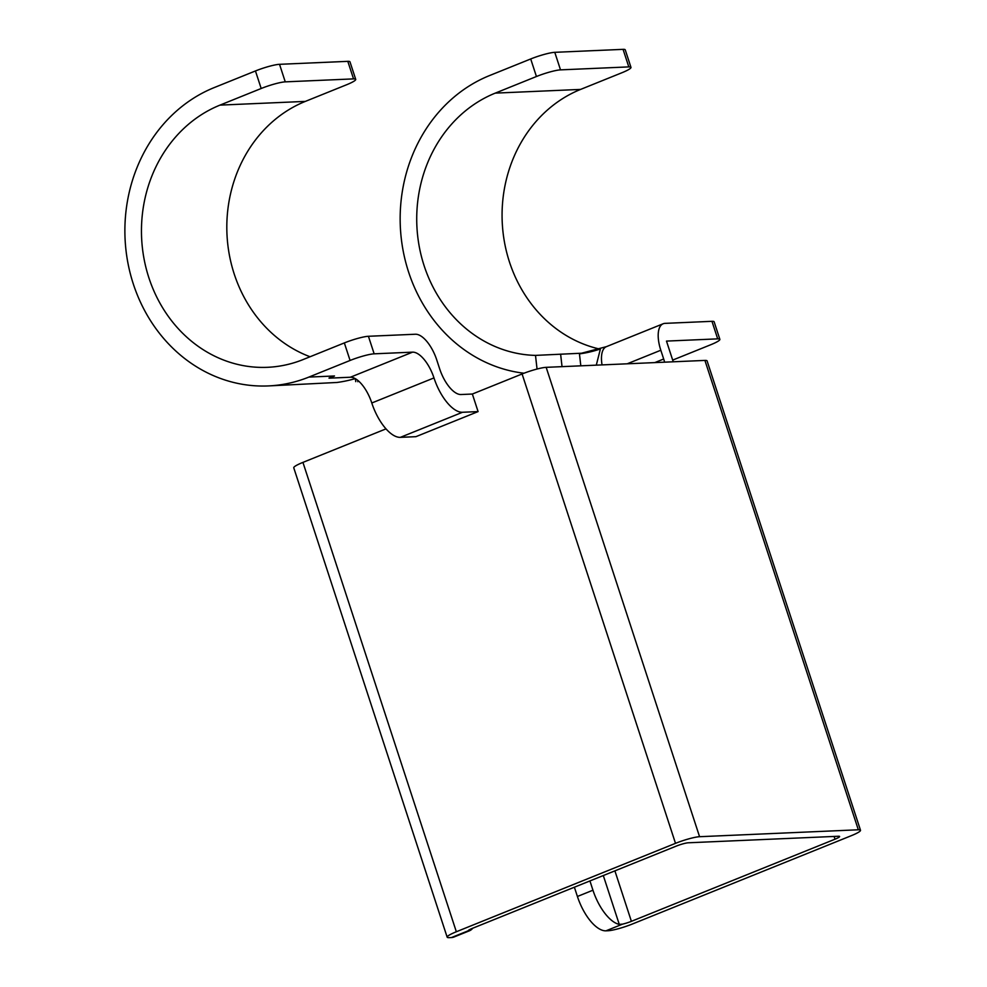 <?xml version="1.0" encoding="UTF-8"?>
<svg xmlns="http://www.w3.org/2000/svg" width="987" height="987" viewBox="0 0 987 987"><rect width="100%" height="100%" fill="white"/><g stroke="black" fill="none" stroke-linecap="round" stroke-linejoin="round"><path stroke-width="1.48" d="M596.296 365.153L600.404 348.942A135.675 120.587 87.5 0 1 579.455 353.877A27.957 12.782 -97.5 0 1 581.442 353.247L606.425 346.647A27.957 12.226 -112 0 0 602.045 364.906M580.812 365.832L579.455 353.877M310.066 356.751A135.12 120.081 -92.5 0 1 226.837 230.033A135.12 120.081 -92.5 0 1 305.341 101.402L346.536 84.783A18.642 2.566 161.9 0 0 355.715 79.367A18.642 2.566 161.9 0 0 353.543 78.886L285.255 81.859A18.642 2.566 161.9 0 0 261.185 88.497L255.448 70.953L214.253 87.572A153.75 136.65 -92.5 0 0 127.644 261.506A153.75 136.65 -92.5 0 0 268.267 385.929L336.962 382.475A153.75 136.65 -92.5 0 0 355.246 378.613M344.34 342.921A18.642 2.566 -18.1 0 1 368.422 336.283L374.159 353.827A18.642 2.566 161.9 0 0 350.077 360.465L344.34 342.921L303.157 359.539A135.12 120.081 87.5 0 1 267.452 367.312A135.12 120.081 87.5 0 1 143.88 257.965A135.12 120.081 87.5 0 1 219.99 105.115L261.185 88.497M368.422 336.283L415.367 334.235A27.957 12.226 68 0 1 436.772 359.996L439.634 368.768A27.957 12.226 -112 0 0 461.04 394.529L472.354 394.035L522.086 373.974A18.642 2.566 -18.1 0 1 546.169 367.337L704.915 360.415A18.642 2.566 -18.1 0 1 707.087 360.897L860.504 830.264A18.642 2.566 161.9 0 0 858.332 829.783L704.915 360.415M456.339 931.753A18.642 2.566 161.9 0 0 447.16 937.169L293.756 467.801A18.642 2.566 -18.1 0 1 302.935 462.385L456.339 931.753L675.503 843.342L522.086 373.974M472.354 394.035L478.09 411.591L415.909 436.673L400.34 437.352A37.272 16.298 -112 0 1 371.791 402.992A27.957 12.226 68 0 0 350.385 377.231L329.053 378.169L334.494 375.973A153.75 136.65 87.5 0 1 329.004 378.033L329.053 378.169M302.935 462.385L386.003 428.876M468.788 930.124L469.059 930.914A37.272 16.298 68 0 0 469.491 930.766L453.946 937.033A37.272 16.298 -112 0 1 451.466 937.551L449.332 937.65A18.642 2.566 161.9 0 1 447.16 937.169M860.504 830.264A18.642 2.566 161.9 0 1 851.325 835.681L632.161 924.091A18.642 2.566 161.9 0 1 608.091 930.741L605.956 930.827A37.272 16.298 -112 0 1 577.407 896.48L574.385 887.202M469.491 930.766A37.272 16.298 68 0 0 472.785 928.187M614.901 870.855L631.396 921.327L835.014 839.197A9.315 1.283 -18.1 0 0 839.604 836.482A9.315 1.283 -18.1 0 0 838.518 836.248L688.309 842.787A9.315 1.283 -18.1 0 0 676.268 846.106L472.65 928.249A9.315 1.283 -18.1 0 0 468.048 930.864L451.466 937.551M577.407 896.48L592.953 890.212A37.272 16.298 68 0 0 619.268 924.375L603.304 875.531M592.953 890.212L589.93 880.935M546.169 367.337L699.573 836.705L858.332 829.783M699.573 836.705A18.642 2.566 161.9 0 0 675.503 843.342M631.396 921.327A9.315 1.283 -18.1 0 1 622.538 924.14L619.268 924.375M374.159 353.827L412.566 352.149A27.957 12.226 -112 0 1 433.972 377.922A37.272 16.298 68 0 0 462.508 412.27L478.09 411.591M673.245 361.797L666.484 341.095L717.697 338.862L711.96 321.318A18.642 2.566 -18.1 0 1 714.132 321.799L719.868 339.343A18.642 2.566 161.9 0 0 717.697 338.862M654.776 362.599L663.683 359.009L660.809 350.237A27.957 12.226 68 0 1 663.165 323.761A27.957 12.226 68 0 1 665.016 323.366L711.96 321.318M663.683 359.009A27.957 12.226 -112 0 1 664.621 362.18M268.267 385.929A153.75 136.65 -92.5 0 0 308.882 377.083L350.077 360.465M719.868 339.343A18.642 2.566 161.9 0 1 710.689 344.759L672.69 360.095M255.448 70.953A18.642 2.566 -18.1 0 1 279.531 64.315L285.255 81.859M353.543 78.886L347.806 61.342L279.531 64.315M347.806 61.342A18.642 2.566 -18.1 0 1 349.978 61.823L355.715 79.367M530.71 58.961A18.642 2.566 -18.1 0 1 554.78 52.323L560.517 69.867A18.642 2.566 161.9 0 0 536.434 76.517L530.71 58.961L489.515 75.58A153.75 136.65 -92.5 0 0 401.302 238.657A153.75 136.65 -92.5 0 0 523.998 373.222M560.517 69.867L628.805 66.894A18.642 2.566 161.9 0 1 630.977 67.375A18.642 2.566 161.9 0 1 621.798 72.791L580.603 89.41A135.12 120.081 -92.5 0 0 502.482 226.418A135.12 120.081 -92.5 0 0 599.763 349.077M537.051 369.039L535.497 355.394L581.688 353.21M535.497 355.394A135.12 120.081 87.5 0 1 418.476 241.988A135.12 120.081 87.5 0 1 495.252 93.123L536.434 76.517M554.78 52.323L623.068 49.35A18.642 2.566 -18.1 0 1 625.24 49.831L630.977 67.375M835.014 839.197L834.114 836.433M622.538 924.14L605.956 930.827M462.508 412.27L400.34 437.352M660.809 350.237L627.189 363.808M334.494 375.973L308.882 377.083M350.385 377.231L412.566 352.149M433.972 377.922L371.791 402.992M305.341 101.402L219.99 105.115M495.252 93.123L580.603 89.41M628.805 66.894L623.068 49.35M355.739 381.648L355.406 378.7M560.616 354.136L562.035 366.646M663.165 323.761L606.425 346.647M357.664 380.254L357.825 381.71"/></g></svg>
